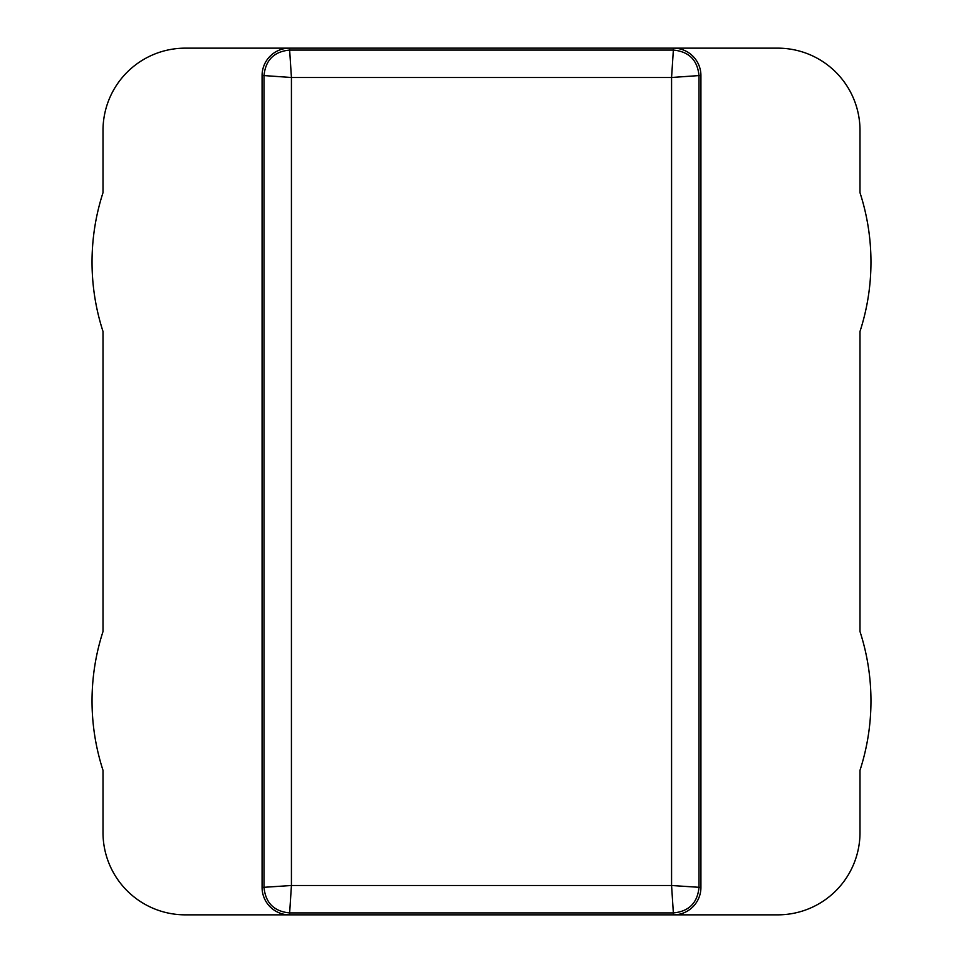 <?xml version="1.0" encoding="UTF-8"?>
<svg xmlns="http://www.w3.org/2000/svg" width="963" height="963" viewBox="0 0 963 963"><rect width="100%" height="100%" fill="white"/><g stroke="black" fill="none" stroke-linecap="round" stroke-linejoin="round"><path stroke-width="1.44" d="M262.08 887.429L291.428 885.503L291.428 77.497L671.572 77.497L673.486 48.15L777.719 48.15A82.276 82.276 0 0 1 859.995 130.426L859.995 192.696A224.909 224.909 0 0 1 859.995 331.465L859.995 631.535A224.909 224.909 0 0 1 859.995 770.304L859.995 832.574A82.276 82.276 0 0 1 777.719 914.85L673.486 914.85L671.572 885.503L671.572 77.497L698.994 75.571L698.994 887.429C697.465 902.897 688.966 911.395 673.486 912.924L289.514 912.924C274.034 911.395 265.535 902.897 264.006 887.429L264.006 75.571L291.428 77.497L289.514 48.15L185.281 48.15A82.276 82.276 0 0 0 103.005 130.426L103.005 192.696A224.909 224.909 0 0 0 103.005 331.465L103.005 631.535A224.909 224.909 0 0 0 103.005 770.304L103.005 832.574A82.276 82.276 0 0 0 185.281 914.85L673.486 914.85A27.421 27.421 0 0 0 700.92 887.429L700.92 75.571A27.421 27.421 0 0 0 673.486 48.15L289.514 48.15A27.421 27.421 0 0 0 262.08 75.571L262.08 887.429A27.421 27.421 0 0 0 289.514 914.85L291.428 885.503L671.572 885.503L700.92 887.429M700.92 75.571L698.994 75.571C697.465 60.103 688.966 51.605 673.486 50.076L289.514 50.076C274.034 51.605 265.535 60.103 264.006 75.571L262.08 75.571"/></g></svg>
